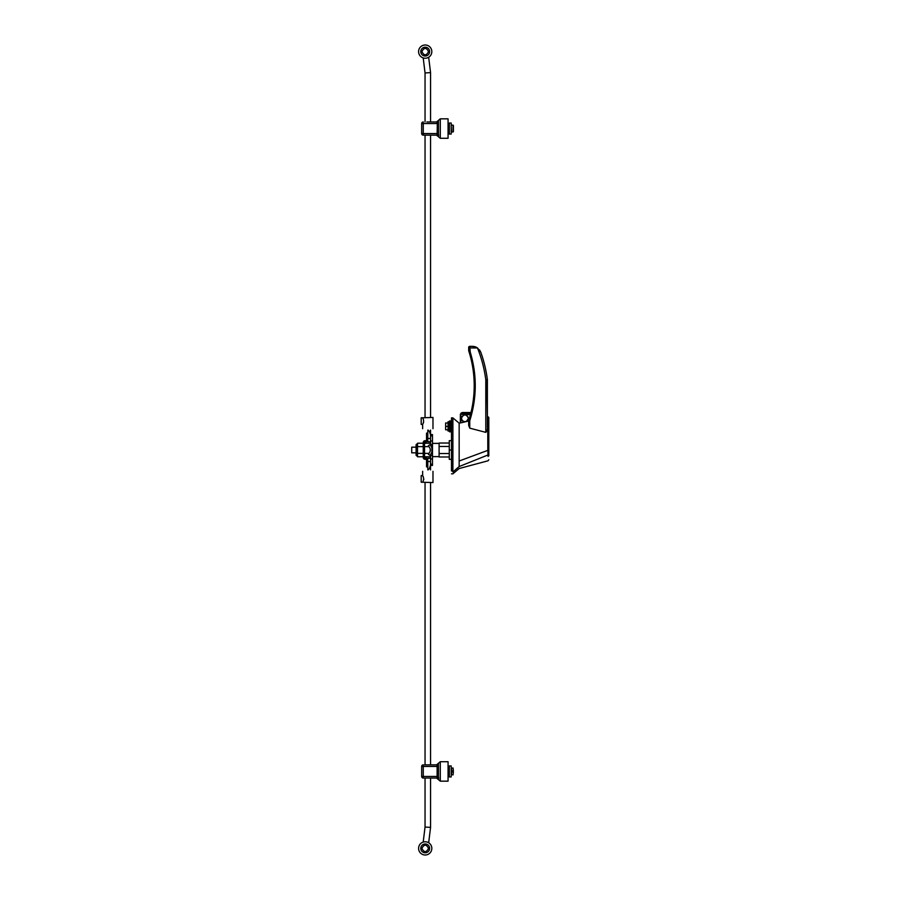 <?xml version="1.0" encoding="UTF-8"?>
<svg xmlns="http://www.w3.org/2000/svg" width="900" height="900" viewBox="0 0 900 900"><rect width="100%" height="100%" fill="white"/><g stroke="black" fill="none" stroke-linecap="round" stroke-linejoin="round"><path stroke-width="1.35" d="M451.485 440.651L449.28 440.651L449.28 450L451.485 450M451.485 459.349L449.28 459.349L449.28 450M451.485 431.831L450.506 431.831L450.506 420.952L449.539 420.952L449.539 431.831L450.506 431.831L450.506 420.952L451.485 420.952M430.537 434.565L432.484 434.565L432.484 465.435L430.537 465.435M430.537 444.488L430.537 440.989L432.484 440.989L430.537 440.989L430.537 435.859L432.484 435.859M430.537 455.512L430.537 459.011L432.484 459.011L430.537 459.011L430.537 464.141L432.484 464.141M428.996 453.386L424.541 453.386L424.541 456.772L430.279 456.772L430.279 455.377L432.484 455.512L432.484 452.104M432.484 450L432.169 444.51L430.402 444.623L431.91 447.829L431.91 452.171L430.402 455.377L432.169 455.49M432.169 444.51L430.279 444.623L430.279 443.228L424.541 443.228L424.541 446.614L428.996 446.614M428.501 454.444L430.11 455.355L431.91 452.171M431.91 447.829L430.11 444.645L428.423 445.601L430.223 448.785L430.223 451.215L428.423 454.399L430.223 451.215M438.446 763.999L438.446 763.999A1.586 1.508 90 0 1 437.119 764.842L437.119 766.429L437.119 764.842L437.119 766.429L438.446 766.89L438.446 763.999L438.446 778.883A1.586 1.508 -90 0 0 437.119 778.039L437.119 776.452L437.119 778.039L423.259 778.039A1.586 1.586 0 0 1 421.673 776.452L421.673 766.429L421.673 776.452A1.586 1.586 0 0 0 423.259 778.039L426.881 778.039M438.48 778.86L438.761 777.893M440.291 781.166L448.065 781.166L448.065 761.715L440.291 761.715L440.291 781.166L436.556 778.039L430.56 778.039L430.56 827.381L425.048 827.044L425.048 778.039M424.451 764.842L437.119 764.842L437.31 766.136M437.119 776.452L423.259 776.452L423.259 766.429L421.673 766.429A1.586 1.586 0 0 1 423.259 764.842L423.259 766.429L437.119 766.429L437.119 778.039L437.119 776.452L438.446 776.002M440.291 761.715L436.556 764.842L430.56 764.842L430.56 482.558M426.881 121.961L437.119 121.961L437.119 123.547L437.119 121.961L437.119 123.547L438.446 123.998L438.446 136.001A1.586 1.508 -90 0 0 437.119 135.157L437.119 133.571L437.119 135.157L423.259 135.157A1.586 1.586 0 0 1 421.673 133.571L421.673 123.547L437.119 123.547L437.119 121.961A1.586 1.508 90 0 0 438.446 121.117L438.446 123.998L438.446 121.117M438.48 135.968L438.761 135M440.291 138.285L448.065 138.285L448.065 118.834L440.291 118.834L440.291 138.285L436.556 135.157L430.56 135.157L430.56 417.442M437.31 123.255L437.119 135.157L437.119 133.571L438.446 133.11M440.291 118.834L436.556 121.961L430.56 121.961L430.56 72.619L425.048 72.956L430.56 72.619L428.67 57.251M426.881 135.157L423.259 135.157A1.586 1.586 0 0 1 421.673 133.571L423.259 133.571L423.259 135.157M437.119 133.571L423.259 133.571L423.259 121.961A1.586 1.586 0 0 0 421.673 123.547M427.804 440.055L427.804 433.136L426.532 433.136L426.532 440.055A0.63 0.63 0 0 1 425.902 440.685L425.137 440.685A1.901 1.901 0 0 0 423.236 442.586L423.236 446.614L423.236 443.228L417.499 443.228L417.499 446.614L423.236 446.614L423.236 457.414A1.901 1.901 0 0 0 425.137 459.315L425.902 459.315A0.63 0.63 0 0 1 426.532 459.945L426.532 466.864L427.804 466.864L427.804 459.945A1.901 1.901 0 0 0 425.902 458.044L425.137 458.044A0.63 0.63 0 0 1 424.507 457.414L424.507 442.586A0.63 0.63 0 0 1 425.137 441.956L425.902 441.956A1.901 1.901 0 0 0 427.804 440.055L427.804 441.754L430.537 441.754M423.416 477.034L422.64 475.594L421.189 475.594L421.189 482.209L432.979 482.558L432.979 471.308M430.537 469.89C433.654 471.701 433.654 471.701 430.537 469.89L430.537 464.985C429.705 468.225 428.794 469.856 427.804 469.89C421.673 471.566 421.673 471.566 427.804 469.89C421.673 471.566 421.673 471.566 427.804 469.89L427.804 466.864M422.64 471.308L422.64 475.594C423.9 477.799 423.9 480.004 422.64 482.209M427.804 459.945L427.804 458.246L430.537 458.246M421.189 476.921L421.189 480.87M423.776 479.554L423.832 478.901M427.804 461.52L430.537 461.52L430.537 464.985M432.979 428.692L432.979 417.442L422.64 417.791C423.9 419.996 423.9 422.201 422.64 424.406L423.619 422.415M427.804 433.136L427.804 430.11C421.673 428.434 421.673 428.434 427.804 430.11C421.673 428.434 421.673 428.434 427.804 430.11C428.794 430.144 429.705 431.775 430.537 435.015L430.537 430.11C433.654 428.299 433.654 428.299 430.537 430.11M422.64 428.692L422.64 424.406L421.189 424.406L421.189 417.791L422.64 417.791M421.189 423.079L421.189 419.13M430.537 435.015L430.537 438.48L427.804 438.48M418.59 848.385A6.615 6.615 0 0 1 425.205 841.77A6.615 6.615 0 0 1 431.82 848.385A6.615 6.615 0 0 1 425.205 855A6.615 6.615 0 0 1 418.59 848.385M431.82 51.615A6.615 6.615 0 0 1 425.205 58.23A6.615 6.615 0 0 1 418.59 51.615A6.615 6.615 0 0 1 425.205 45A6.615 6.615 0 0 1 431.82 51.615M425.048 764.842L425.048 482.558M428.67 842.749L430.56 827.381M423.202 842.074L425.048 827.044M423.202 57.926L425.048 72.956L425.048 121.961M425.048 135.157L425.048 417.442M428.524 848.385C426.308 844.11 424.103 844.11 421.897 848.385C424.103 852.66 426.308 852.66 428.524 848.385M421.897 51.615C424.103 55.89 426.308 55.89 428.524 51.615C426.319 47.34 424.103 47.34 421.897 51.615M429.615 848.385A4.41 4.41 0 0 0 425.205 843.975A4.41 4.41 0 0 0 420.795 848.385A4.41 4.41 0 0 0 425.205 852.795A4.41 4.41 0 0 0 429.615 848.385M420.795 51.615A4.41 4.41 0 0 0 425.205 56.025A4.41 4.41 0 0 0 429.615 51.615A4.41 4.41 0 0 0 425.205 47.205A4.41 4.41 0 0 0 420.795 51.615M439.099 443.385L432.484 443.385M439.099 456.615L432.484 456.615M417.499 455.861L416.093 455.332L416.093 444.668L417.499 444.139M417.499 453.386L417.499 456.772L423.236 456.772L423.236 453.386L417.499 453.386L417.499 446.614M451.192 134.066L451.192 123.041L449.336 123.041L449.336 134.066L451.192 134.066M451.192 776.959L451.192 765.934L449.336 765.934L449.336 776.959L451.192 776.959M451.192 774.562L453.049 774.911L453.397 772.031L452.34 772.031L452.34 770.861L453.397 770.861L453.049 767.97L451.192 768.319M453.049 767.97L453.397 770.861M449.336 773.528L448.065 773.528M449.336 769.365L448.065 769.365M453.397 772.031C453.397 775.136 453.397 775.136 453.397 772.031C453.397 775.136 453.397 775.136 453.397 772.031M452.34 131.985L453.397 131.625L453.397 125.494L452.34 125.134M453.397 131.625L453.397 125.494M469.744 428.152L469.744 420.784L468.686 420.784L468.686 425.43L469.744 428.152L485.798 432.36C487.103 430.988 487.631 429.154 487.384 426.848L487.384 379.733L485.798 379.834C484.38 368.843 481.601 358.211 477.461 347.94L470.272 347.94L469.744 346.354L470.272 352.238L469.26 352.541L468.731 350.876A1.057 1.057 0 0 1 468.686 350.55L468.686 347.411L468.686 350.55L470.272 352.238C477.09 375.131 476.91 397.98 469.744 420.784L473.569 405.304M474.863 395.303L475.267 385.121M468.686 425.43L468.686 421.02L466.436 421.537L468.484 418.309C466.11 413.696 463.725 413.696 461.34 418.309C461.565 420.502 462.769 421.695 464.974 421.886L460.834 422.854L460.834 414.72M468.225 418.309A3.308 3.308 0 0 0 464.918 415.001A3.308 3.308 0 0 0 461.61 418.309A3.308 3.308 0 0 0 464.918 421.616A3.308 3.308 0 0 0 468.225 418.309M470.565 414.18L460.373 414.18L460.305 422.91L459.157 423.18L459.157 461.014L487.845 450.36L488.801 450.405L488.801 454.534L488.801 417.386L488.801 450.326M416.093 447.176L411.728 447.176L411.728 452.824L416.093 452.824M411.728 447.176L411.728 452.824M487.811 450.371L487.744 418.928C487.429 415.53 487.406 415.519 487.699 418.894M466.436 421.537L464.974 421.886M469.744 420.784L468.731 420.457L470.419 414.72L460.373 414.18L460.834 422.854M486.923 379.766L487.384 416.363L488.801 417.364L488.801 422.123M459.157 461.014L459.157 466.549L488.014 454.973L487.845 450.36M459.157 423.18L452.891 417.892L451.485 417.892L452.891 417.892L452.891 472.016L459.157 466.549M474.694 374.186L474.03 368.843M468.844 351.236L469.26 352.541A113.22 113.22 0 0 1 468.731 420.457A1.057 1.057 0 0 0 468.686 420.784L468.686 421.02M488.059 456.457L488.801 450.405M488.801 454.534L488.801 455.85M452.891 472.016L452.891 470.97L451.485 470.97C451.485 474.761 451.485 474.761 451.485 470.97L451.485 417.892M479.509 349.853L480.78 352.192L477.484 347.906L472.478 346.354L474.424 346.567M472.478 346.354L469.744 346.354A1.057 1.057 0 0 0 468.686 347.411L470.272 347.929M475.02 346.725L475.661 346.95M476.28 347.209L477.461 347.94M470.272 352.238L469.755 351.675M470.858 413.044L461.07 413.044L462.51 412.504L460.373 414.18M462.51 412.504L470.981 412.504M487.384 379.733A130.545 130.545 0 0 0 480.78 352.192M449.28 443.025L439.099 443.025L439.099 446.479L449.28 446.479M449.28 453.521L439.099 453.521L439.099 446.479M439.099 453.521L439.099 456.975L449.28 456.975M449.28 421.762L449.28 431.021L448.043 431.021L448.043 421.762L449.28 421.762M448.043 423L445.624 423L445.624 426.397L448.043 426.397M445.624 426.397L445.624 429.795L448.043 429.795M430.279 451.114L430.279 448.886M424.541 453.386L424.541 446.614M421.673 776.452L423.259 776.452L423.259 778.039M416.621 455.861L416.621 444.139M451.541 774.911L451.541 767.97M452.34 132.03L451.541 132.03L451.192 125.438M453.049 131.985L453.049 125.134M485.798 432.36L485.798 379.834M452.891 469.44L451.485 469.44M452.891 425.509L451.485 425.509M469.26 352.541A113.22 113.22 0 0 1 468.731 420.457A1.057 1.057 0 0 0 468.686 420.784M423.664 455.861L423.664 444.139M449.336 130.635L448.065 130.635M449.336 126.472L448.065 126.472M452.34 125.089L451.541 125.089M488.801 459.776L488.014 460.8L459.157 468.529L452.891 473.816L451.485 473.816"/></g></svg>
